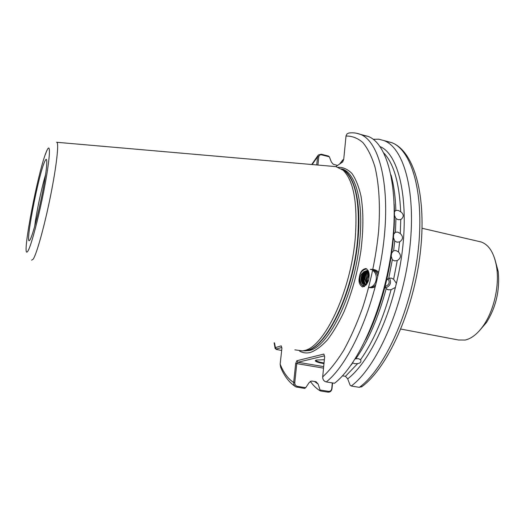 <?xml version="1.0" encoding="UTF-8"?>
<svg xmlns="http://www.w3.org/2000/svg" width="525" height="525" viewBox="0 0 525 525"><rect width="100%" height="100%" fill="white"/><g stroke="black" fill="none" stroke-linecap="round" stroke-linejoin="round"><path stroke-width="0.79" d="M494.753 258.753L498.238 271.642C499.958 290.174 496.053 307.105 486.517 322.442L479.647 330.461M400.837 329.057L458.509 339.997L465.117 340.056C471.647 338.605 477.848 333.637 483.715 325.152C493.749 310.577 499.314 286.506 496.808 268.347C494.576 253.673 489.32 244.867 481.038 241.94L478.866 241.434M387.968 278.611C390.2 282.338 389.248 284.957 385.127 286.46L386.203 288.678C378.381 317.651 368.261 341.014 355.865 358.765L355.077 359.048M355.865 358.765L358.463 358.68L360.537 359.737C373.052 342.024 383.237 318.675 391.092 289.682L395.391 287.438L396.388 283.362C412.381 218.118 402.439 155.551 380.08 146.619M395.391 287.438C384.904 329.615 365.682 365.059 347.708 378.853L345.457 376.327L357.669 363.582L354.729 363.713L352.82 362.887L350.897 365.295M394.472 215.427L395.942 218.551L395.45 232.234L393.737 234.15M393.461 237.543L394.748 240.982L393.645 250.714L391.683 253.03M395.45 232.234L397.773 232.109L400.273 233.513L400.759 219.509L398.212 219.706L395.942 218.551M393.645 250.714L396.034 250.55L398.488 251.967L399.617 241.894L396.979 242.163L394.748 240.982M391.21 256.252L392.333 259.717L388.749 278.257L386.59 280.245M396.388 283.362L393.632 279.274L397.235 260.59L394.524 260.892L392.333 259.717M391.007 174.93C393.816 184.898 395.43 196.737 395.863 210.446L394.446 211.739M395.863 210.446L398.114 210.387L400.66 211.739C399.394 183.212 393.803 163.643 383.873 153.051M394.203 204.284C395.318 228.139 392.7 253.805 386.348 281.275L385.35 285.37C380.192 305.707 373.629 323.827 365.663 339.727M393.632 279.274L391.335 278.112L388.749 278.257M386.203 288.678L388.48 289.82L391.092 289.682M365.932 285.226C363.412 284.012 362.112 281.787 362.027 278.545C362.394 274.319 364.475 271.753 368.274 270.848M368.228 270.749C364.206 271.471 361.981 274.05 361.561 278.493C361.673 281.938 363.103 284.215 365.853 285.324M366.312 284.753C364.488 283.362 363.562 281.348 363.53 278.716C363.773 275.139 365.42 272.685 368.478 271.353M368.406 271.169C365.124 272.396 363.339 274.89 363.07 278.663C363.11 281.472 364.147 283.566 366.181 284.931M366.824 284.012L365.026 278.88C365.177 275.94 366.411 273.689 368.721 272.134M368.642 271.858C366.102 273.368 364.744 275.691 364.567 278.834L366.653 284.274M367.428 282.916L366.516 279.051L368.957 273.282M368.891 272.882C367.093 274.49 366.148 276.524 366.063 278.998L367.231 283.303M364.12 286.67C361.102 285.055 359.494 282.332 359.303 278.499L359.599 275.848C360.445 271.576 362.565 269.148 365.951 268.544C368.524 270.309 369.554 273.092 369.055 276.898C368.832 281.991 366.614 285.331 362.414 286.912C359.645 284.996 358.562 282.181 359.166 278.48L359.599 275.848C360.741 271.884 363.103 269.561 366.693 268.866M323.978 363.615C318.196 362.611 315.315 361.62 315.335 360.649L316.522 360.032L324.358 359.717M315.912 360.222L315.971 360.504C316.693 361.358 319.384 362.191 324.037 362.998M333.952 166.451L335.895 166.622L343.042 170.172C353.666 180.475 357.748 203.011 355.281 237.779C350.962 291.27 324.174 347.307 304.251 350.536L302.518 350.903L294.866 349.847M369.088 274.45L367.546 279.162L367.927 281.781M357.669 363.582C360.235 363.221 361.272 362.079 360.793 360.157L360.537 359.737M342.438 375.821L345.457 376.327M400.759 219.509L401.152 219.299C404.073 216.713 403.909 214.193 400.66 211.739M397.235 260.59C401.008 258.228 401.428 255.353 398.488 251.967M399.617 241.894C403.2 239.426 403.417 236.631 400.273 233.513M316.713 164.948L317.566 156.844L318.393 154.947L321.228 154.232L328.414 156.037L329.352 156.811L331.38 162.061L333.362 164.351L337.463 165.368M310.255 381.248C313.222 385.514 316.588 388.743 320.348 390.941L318.143 384.09L316.03 381.734L311.62 381.012L309.1 382.627L305.727 387.699L304.598 388.421L295.969 386.918C294.289 386 293.527 384.523 293.678 382.489L295.667 363.595L296.861 360.741L323.873 354.073L324.66 356.633L322.685 376.911C322.691 379.555 323.879 381.229 326.255 381.924L334.51 383.27C358.608 364.868 384.346 306.797 391.847 247.977C399.473 189.112 387.772 143.784 368.274 136.454L361.699 134.958M356.304 133.186L360.491 134.407C356.678 132.917 352.767 132.464 348.758 133.048L347.11 133.822L346.047 135.726L343.717 159.436L342.622 162.008L335.823 166.609M276.137 349.283L275.113 348.442L275.389 347.609L281.269 345.863L281.925 348.082L280.16 364.147L280.711 367.428C284.314 376.09 289.15 382.436 295.221 386.466M343.337 160.328L342.707 160.171L342.996 159.705L339.623 164.036M342.996 159.705L343.54 159.843M342.707 160.171L340.115 163.702M347.708 378.853L350.136 385.238L351.238 386.013C375.998 367.854 402.084 310.295 409.342 251.849C416.725 193.357 404.276 148.122 384.057 140.608L378.814 139.204L373.196 139.296M332.555 382.955L332.01 388.677C331.551 391.072 330.205 392.227 327.974 392.155L320.348 390.941M351.238 386.013L359.336 387.332L362.184 386.426M314.429 381.472L318.143 384.09M324.417 355.852L297.944 362.263L323.689 366.621M323.538 368.13L296.769 363.608L294.781 382.522C294.722 384.562 295.601 385.842 297.406 386.367L305.727 387.699M320.394 390.049L328.565 391.355C330.376 391.407 331.446 390.456 331.78 388.493L332.305 382.915M329.352 156.811L321.53 154.849C319.988 154.645 319.069 155.321 318.78 156.87L317.92 165.053M281.741 347.471L276.399 349.033L276.321 349.427L281.662 350.477M274.536 342.923L275.389 347.609L276.399 349.033M318.78 156.87L317.566 156.844L312.139 164.548M280.16 364.147C283.625 372.816 288.127 378.925 293.678 382.489L294.781 382.522M295.667 363.595L296.769 363.608L297.944 362.263L296.861 360.741M366.023 270.808L368.169 270.631L366.023 270.808C359.776 273.669 358.365 278.388 361.791 284.957L364.481 286.479M372.776 270.46C379.319 274.91 376.097 287.595 368.727 287.477M364.711 286.335C360.084 281.978 359.848 277.023 364.002 271.484M372.914 269.817C375.533 271.182 377.147 273.453 377.751 276.636M375.874 284.504C373.898 286.926 371.51 287.93 368.721 287.51M363.458 283.251C361.869 279.477 362.303 275.887 364.77 272.475M365.741 271.445L366.732 270.657M370.263 269.325C373.8 269.082 376.491 270.644 378.328 274.011M375.355 286.545C373.157 287.923 370.939 288.133 368.701 287.182M364.941 283.382C363.372 279.635 363.805 276.071 366.24 272.685M367.218 271.642L368.202 270.861M370.965 269.647C373.964 269.069 376.537 269.994 378.669 272.429M389.471 278.079C391.65 282.739 390.337 286 385.54 287.884M44.907 161.168C47.933 154.462 47.309 166.911 43.194 188.888C39.119 210.787 32.845 235.01 30.181 239.505C23.691 251.56 38.338 174.261 44.907 161.168M45.616 174.517C41.587 187.832 36.389 212.494 34.703 226.301M28.068 250.747C31.415 245.359 39.559 214.043 44.835 185.653C50.157 157.165 50.833 141.619 46.909 150.511C38.483 167.757 20.009 264.987 28.068 250.747M56.562 142.255L56.825 142.288C59.115 142.925 56.503 166.373 50.512 196.074C44.546 225.75 36.75 253.831 33.233 259.127L31.631 260.177M302.827 350.871L309.1 350.556C329.057 347.347 355.707 291.972 359.894 239.085C363.418 201.528 355.602 173.565 342.891 169.26L341.414 168.893M338.303 167.258C343.298 167.245 347.865 169.339 351.986 173.539C355.76 178.973 358.739 186.395 360.938 195.805C363.582 211.595 363.53 230.232 360.773 251.724C357.289 273.433 351.691 293.455 343.987 311.798C338.704 323.006 333.152 332.384 327.338 339.944C321.517 346.283 315.879 350.451 310.433 352.439C306.469 353.43 302.853 352.964 299.578 351.048M302.518 350.903L305.215 350.602C325.211 349.899 353.318 293.311 357.669 238.573C360.084 204.133 355.989 181.788 345.384 171.531L341.591 169.017M343.042 170.172L345.384 171.531L341.558 168.998C353.994 173.637 361.561 201.475 358.05 238.678C353.568 295.483 323.682 353.187 303.64 350.779M322.685 376.911C329.772 370.309 336.807 361.39 343.796 350.168C350.615 337.733 356.882 323.617 362.585 307.834C370.696 282.778 376.044 257.184 378.623 231.046C380.422 205.885 379.043 183.658 374.883 166.635C371.648 156.292 367.612 148.234 362.782 142.465C357.604 138.049 352.006 135.916 345.988 136.054M359.336 387.332C384.412 369.298 410.662 311.988 417.802 253.719C425.066 195.412 412.256 150.222 391.696 142.623L385.068 141.054M368.274 136.454L360.491 134.407C379.627 141.645 390.954 187.012 383.211 246.061C375.585 305.064 350.024 363.392 326.255 381.924M321.53 154.849L321.228 154.232M296.835 387.181L297.406 386.367M328.565 391.355L327.974 392.155M498.238 271.642L496.808 268.347M486.517 322.442L483.715 325.152M395.476 232.227L394.905 232.483M395.227 210.722L394.734 211.135M388.08 289.721L387.069 289.295M362.414 286.912L362.854 286.958M315.82 360.255L315.335 360.649M56.825 142.288L335.895 166.622M481.038 241.94L422.074 228.263M275.048 348.082L274.129 342.786M311.692 164.509L317.993 155.466M384.057 140.608L391.696 142.623C414.527 151.207 427.087 196.737 420.138 254.159C413.155 311.706 387.424 368.327 361.469 386.964M46.961 150.248L45.347 154.488"/></g></svg>
